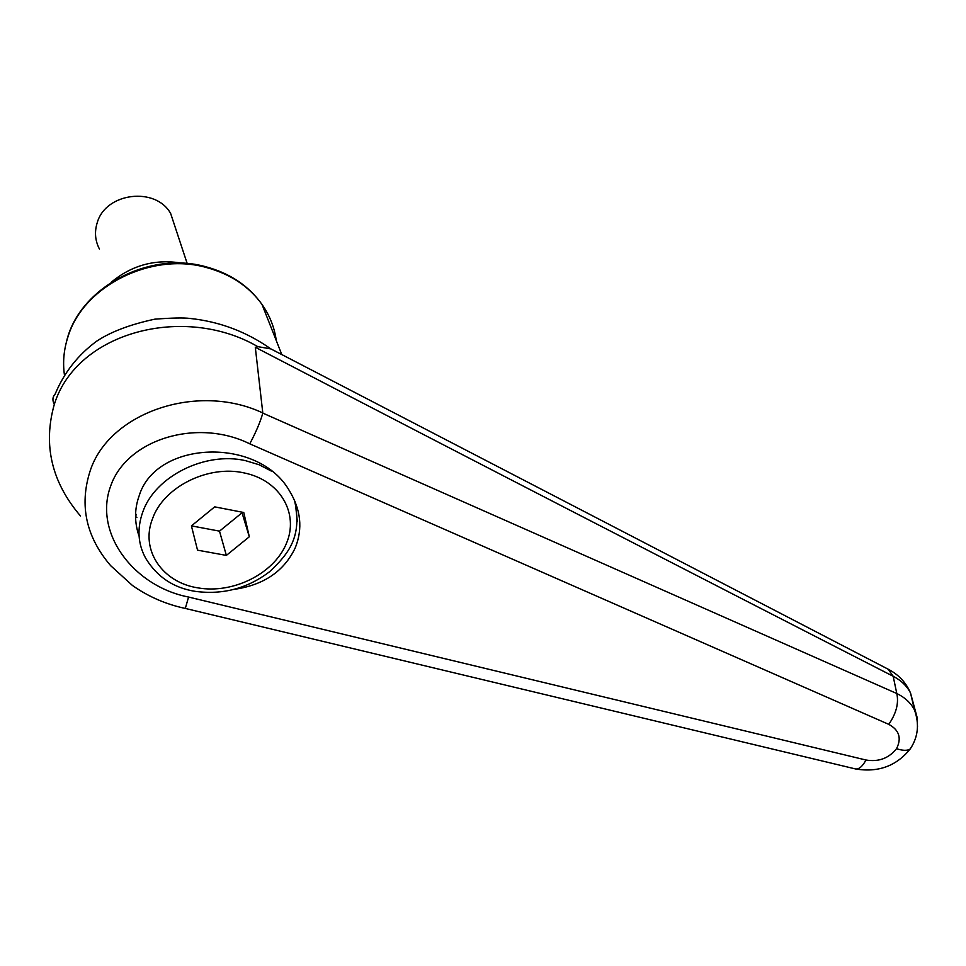 <?xml version="1.0" encoding="UTF-8"?>
<svg xmlns="http://www.w3.org/2000/svg" width="966" height="966" viewBox="0 0 966 966"><rect width="100%" height="100%" fill="white"/><g stroke="black" fill="none" stroke-linecap="round" stroke-linejoin="round"><path stroke-width="1.45" d="M262.824 412.965C196.822 381.836 108.216 413.037 89.923 471.637C79.236 505.665 86.155 537.024 110.679 565.69L132.439 585.468C148.414 596.698 166.043 604.342 185.315 608.435L188.575 597.048C133.042 586.193 93.509 532.435 110.619 486.164C126.594 439.47 196.871 417.626 249.771 443.829C255.966 432.213 260.301 421.973 262.812 413.11L255.302 347.277L258.067 346.697M80.516 516.001C51.609 482.155 42.866 444.952 54.301 404.404L54.337 404.307C76.954 331.628 184.301 304.157 257.427 346.432M135.554 516.617L136.894 517.39M139.08 536.178C134.371 522.497 134.395 508.997 139.189 495.703C156.166 440.194 258.345 436.692 289.232 490.486C300.933 509.601 302.938 528.716 295.246 547.843C284.185 571.099 264.02 584.901 234.774 589.272M270.975 348.931L258.079 346.685M255.302 347.277C482.312 465.226 694.94 574.891 893.176 676.272C901.181 680.438 906.965 686.041 910.552 693.069L917 716.989L917.507 726.843M270.311 348.605L888.937 669.607C898.984 675.005 906.193 682.829 910.564 693.117L913.764 706.834M912.073 745.969L910.189 749.012C918.123 737.106 919.547 724.089 914.488 709.974C910.866 702.958 904.973 697.476 896.798 693.528L262.812 413.11M888.273 669.269L893.176 676.272L896.798 693.528C898.911 703.308 896.219 713.584 888.756 724.343C899.237 730.055 901.821 738.181 896.52 748.698C888.78 758.334 878.589 762.114 865.959 760.013C862.614 766.292 859.172 769.274 855.635 768.972L854.886 768.791M185.267 608.423L855.635 768.972C878.215 772.691 896.363 766.062 910.093 749.073C907.255 750.823 902.727 750.703 896.52 748.698M111.356 282.169C132.064 264.998 155.768 258.695 182.441 263.247M175.679 228.688L170.656 213.486C155.719 186.474 105.68 192.427 97.24 222.675C94.342 231.876 95.091 240.679 99.462 249.083M249.313 536.77L226.358 555.402L197.535 550.161L191.425 525.902L214.706 506.86L243.77 512.499L249.313 536.77L241.814 512.113M226.358 555.402L219.499 531.143L241.971 512.825M191.461 525.878L219.499 531.143M136.375 514.987L135.602 513.538M64.444 375.013C62.621 362.19 63.828 349.33 68.091 336.434C83.426 285.936 151.36 251.993 206.193 267.449C230.343 273.97 248.95 286.31 262.028 304.459C269.78 315.556 274.525 327.595 276.276 340.575M54.301 404.404C52.224 400.31 52.49 396.893 55.122 394.152L55.098 394.176M865.959 760.013L188.575 597.048M249.771 443.829L888.756 724.343M294.485 500.219C302.636 536.396 288.822 553.542 269.719 571.606C247.622 588.451 222.784 595.032 195.18 591.349C173.566 587.932 157.072 576.907 145.697 558.288C137.872 543.943 136.906 528.499 142.787 511.956C155.043 476.359 205.166 451.315 245.485 460.649L259.166 464.767L271.289 471.058M295.258 502.03L297.323 521.604M197.921 587.871C162.457 582.534 139.973 549.992 152.568 518.609C163.592 486.973 208.125 464.718 244.048 472.905C280.394 480.174 299.351 513.779 286.298 543.713C273.764 573.768 233.132 594.078 197.921 587.871M205.601 266.688C229.932 273.221 248.733 285.815 262.028 304.459L281.806 354.594M205.468 266.652C148.221 250.568 78.512 288.339 66.461 341.867M55.11 394.152C64.118 372.55 77.98 354.896 96.685 341.179C110.752 331.821 130.108 324.479 154.753 319.178C171.972 317.874 183.697 317.633 189.94 318.442C219.427 321.545 246.378 331.676 270.782 348.847M170.656 213.486L187.199 263.561"/></g></svg>
